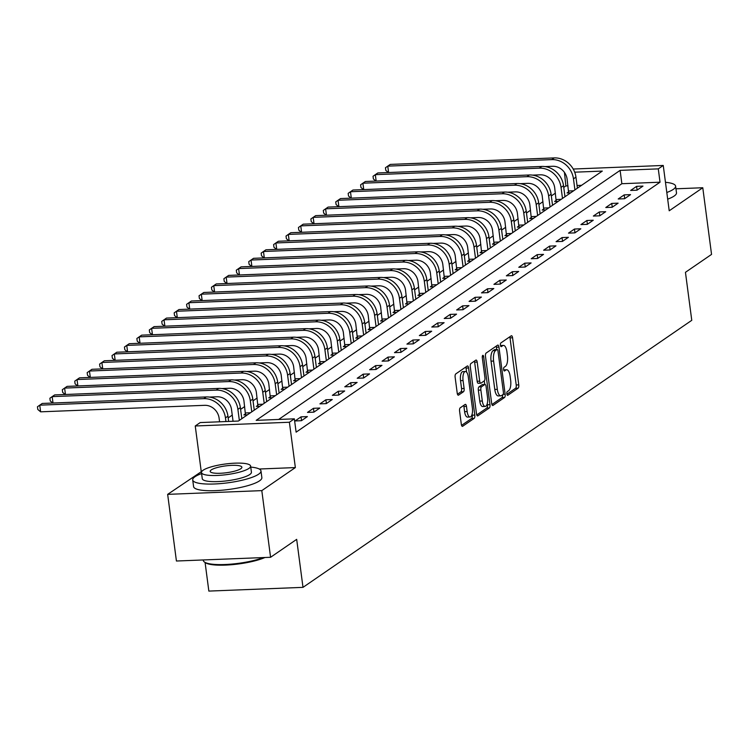 <?xml version="1.0" encoding="UTF-8"?>
<svg xmlns="http://www.w3.org/2000/svg" width="749" height="749" viewBox="0 0 749 749"><rect width="100%" height="100%" fill="white"/><g stroke="black" fill="none" stroke-linecap="round" stroke-linejoin="round"><path stroke-width="1.12" d="M506.839 393.927A1.891 0.721 87.7 0 0 507.597 395.341A1.891 0.721 87.7 0 0 507.766 395.285L518.139 388.16A2.706 1.03 87.7 0 0 518.767 384.874L512.569 337.762A2.706 1.03 87.7 0 0 511.483 335.73A2.706 1.03 87.7 0 0 511.239 335.814L500.875 342.939A1.891 0.721 87.7 0 0 500.435 345.242A1.891 0.721 87.7 0 0 501.193 346.665A1.891 0.721 87.7 0 0 501.353 346.6L502.701 345.682A8.651 3.296 87.7 0 1 503.459 345.411A8.651 3.296 87.7 0 1 506.923 351.908L507.438 355.841A8.651 3.296 87.7 0 1 505.416 366.355L504.077 367.282A1.891 0.721 87.7 0 0 503.637 369.585A1.891 0.721 87.7 0 0 504.395 371.008A1.891 0.721 87.7 0 0 504.564 370.942L505.903 370.025A8.651 3.296 87.7 0 1 506.661 369.753A8.651 3.296 87.7 0 1 510.125 376.251L510.649 380.183A8.651 3.296 87.7 0 1 508.627 390.697L507.279 391.624A1.891 0.721 87.7 0 0 506.839 393.927M460.223 407.821A2.706 1.03 87.7 0 0 459.586 411.107L461.328 424.327A2.706 1.03 87.7 0 0 462.414 426.359A2.706 1.03 87.7 0 0 462.648 426.275L474.164 418.363A2.706 1.03 87.7 0 0 474.8 415.077L468.593 367.965A2.706 1.03 87.7 0 0 467.516 365.933A2.706 1.03 87.7 0 0 467.273 366.018L455.757 373.929A2.706 1.03 87.7 0 0 455.13 377.215L457.227 393.178A2.706 1.03 87.7 0 0 458.313 395.21A2.706 1.03 87.7 0 0 458.547 395.126L463.481 391.746A2.706 1.03 87.7 0 0 464.108 388.459L463.069 380.539A7.228 2.753 87.7 0 1 465.391 371.523A7.228 2.753 87.7 0 1 468.294 376.953L472.376 407.962A7.228 2.753 87.7 0 1 470.044 416.987A7.228 2.753 87.7 0 1 467.151 411.557L466.468 406.379A2.706 1.03 87.7 0 0 465.391 404.357A2.706 1.03 87.7 0 0 465.148 404.432L460.223 407.821M270.576 557.284L176.427 561.02L167.654 494.359L261.804 490.623L270.576 557.284L296.679 539.355L302.999 587.356L691.767 320.319L685.447 272.318L711.55 254.398L702.777 187.737L669.213 210.787L663.249 165.454L658.277 168.871L660.028 182.204L296.117 432.164L294.357 418.831L289.386 422.249L195.246 425.984L200.217 422.567L238.379 421.05L602.299 171.09L574.689 172.186M261.804 490.623L295.359 467.573L289.386 422.249M491.681 403.477A2.706 1.03 87.7 0 0 492.767 405.509A2.706 1.03 87.7 0 0 493.001 405.424L504.517 397.513A2.706 1.03 87.7 0 0 505.154 394.227L498.946 347.115A2.706 1.03 87.7 0 0 497.87 345.083A2.706 1.03 87.7 0 0 497.626 345.167L486.11 353.079A2.706 1.03 87.7 0 0 485.483 356.365L491.681 403.477M489.34 407.943L477.825 415.854A2.706 1.03 87.7 0 1 477.59 415.929A2.706 1.03 87.7 0 1 476.504 413.907L470.306 366.795A2.706 1.03 87.7 0 1 470.934 363.508L475.868 360.119A2.706 1.03 87.7 0 1 476.102 360.035A2.706 1.03 87.7 0 1 477.188 362.067L479.697 381.175A2.706 1.03 87.7 0 0 480.783 383.207A2.706 1.03 87.7 0 0 481.017 383.123L484.294 380.876A2.706 1.03 87.7 0 0 484.921 377.59L482.3 357.694A1.891 0.721 87.7 0 1 482.908 355.335A1.891 0.721 87.7 0 1 483.667 356.758L489.977 404.647A2.706 1.03 87.7 0 1 489.34 407.943L486.803 408.036L476.748 414.946M702.777 187.737L675.954 188.795M660.028 182.204L621.867 183.711L278.656 419.459M636.613 186.351L630.649 190.443L637.006 190.19L642.97 186.098L636.613 186.351L637.109 190.124M624.189 194.88L618.215 198.981L624.582 198.728L630.546 194.628L624.189 194.88L624.685 198.663M611.755 203.419L605.791 207.52L612.148 207.267L618.112 203.166L611.755 203.419L612.251 207.201M599.322 211.958L593.358 216.058L599.724 215.806L605.688 211.705L599.322 211.958L599.827 215.731M586.898 220.496L580.934 224.597L587.291 224.344L593.255 220.243L586.898 220.496L587.394 224.269M574.464 229.035L568.5 233.126L574.867 232.873L580.831 228.782L574.464 229.035L574.97 232.808M562.04 237.573L556.076 241.665L562.433 241.412L568.397 237.321L562.04 237.573L562.536 241.347M549.607 246.103L543.643 250.203L550.009 249.951L555.973 245.85L549.607 246.103L550.112 249.885M537.183 254.641L531.219 258.742L537.576 258.489L543.54 254.388L537.183 254.641L537.679 258.414M524.749 263.18L518.785 267.281L525.152 267.028L531.116 262.927L524.749 263.18L525.255 266.953M512.325 271.718L506.361 275.819L512.719 275.566L518.683 271.466L512.325 271.718L512.822 275.492M499.892 280.257L493.928 284.348L500.295 284.096L506.258 280.004L499.892 280.257L500.398 284.03M487.468 288.796L481.504 292.887L487.861 292.634L493.825 288.543L487.468 288.796L487.964 292.569M475.035 297.325L469.071 301.426L475.437 301.173L481.401 297.072L475.035 297.325L475.531 301.107M462.61 305.864L456.647 309.964L463.004 309.712L468.968 305.611L462.61 305.864L463.107 309.637M450.177 314.402L444.213 318.503L450.58 318.25L456.544 314.149L450.177 314.402L450.673 318.175M437.753 322.941L431.789 327.041L438.146 326.789L444.11 322.688L437.753 322.941L438.249 326.714M425.32 331.479L419.356 335.571L425.722 335.318L431.686 331.227L425.32 331.479L425.816 335.252M412.896 340.018L406.932 344.109L413.289 343.857L419.253 339.765L412.896 340.018L413.392 343.791M400.462 348.547L394.498 352.648L400.865 352.395L406.829 348.294L400.462 348.547L400.958 352.33M388.038 357.086L382.074 361.187L388.431 360.934L394.395 356.833L388.038 357.086L388.534 360.859M375.605 365.624L369.641 369.725L376.007 369.472L381.971 365.372L375.605 365.624L376.101 369.397M363.181 374.163L357.217 378.264L363.574 378.011L369.538 373.91L363.181 374.163L363.677 377.936M350.747 382.702L344.783 386.793L351.15 386.54L357.114 382.449L350.747 382.702L351.244 386.475M338.323 391.24L332.359 395.332L338.717 395.079L344.68 390.987L338.323 391.24L338.82 395.013M325.89 399.769L319.926 403.87L326.292 403.617L332.256 399.517L325.89 399.769L326.386 403.552M313.466 408.308L307.502 412.409L313.859 412.156L319.823 408.055L313.466 408.308L313.962 412.081M301.032 416.847L295.069 420.947L301.435 420.695L307.399 416.594L301.032 416.847L301.529 420.62M567.995 185.855L565.888 185.939L563.754 187.4M555.402 193.139L551.32 195.938M542.969 201.678L538.896 204.477M530.545 210.216L526.463 213.016M518.111 218.745L514.039 221.554M505.687 227.284L501.605 230.083M493.254 235.823L489.181 238.622M480.83 244.361L476.748 247.161M468.397 252.9L464.324 255.699M455.972 261.438L451.89 264.238M443.539 269.968L439.466 272.776M431.115 278.506L427.033 281.306M418.682 287.045L414.609 289.844M406.258 295.583L402.176 298.383M393.824 304.122L389.752 306.921M381.4 312.661L377.318 315.46M368.967 321.19L364.894 323.999M356.543 329.729L352.461 332.528M344.109 338.267L340.027 341.067M331.685 346.806L327.603 349.605M319.252 355.344L315.17 358.144M306.828 363.883L302.746 366.682M294.394 372.412L290.312 375.221M281.97 380.951L277.888 383.75M269.537 389.489L265.455 392.289M257.113 398.028L253.031 400.827M244.68 406.567L240.598 409.366M232.256 415.096L228.173 417.905M581.589 185.312L577.048 185.49M568.66 191.856L567.03 192.97L570.654 192.83M556.226 200.395L554.606 201.509L558.22 201.359M543.802 208.934L542.173 210.048L545.796 209.898M531.369 217.463L529.749 218.577L533.363 218.436M518.945 226.001L517.316 227.116L520.939 226.975M506.511 234.54L504.892 235.654L508.505 235.514M494.087 243.079L492.458 244.193L496.081 244.052M481.654 251.617L480.034 252.731L483.648 252.582M469.22 260.156L467.601 261.27L471.224 261.12M456.796 268.685L455.177 269.799L458.791 269.659M444.363 277.224L442.743 278.338L446.367 278.197M431.939 285.762L430.319 286.876L433.933 286.736M419.506 294.301L417.886 295.415L421.509 295.275M407.082 302.839L405.462 303.954L409.076 303.804M394.648 311.378L393.028 312.492L396.652 312.342M382.224 319.907L380.604 321.021L384.218 320.881M369.791 328.446L368.171 329.56L371.794 329.42M357.367 336.984L355.747 338.099L359.361 337.958M344.933 345.523L343.314 346.637L346.937 346.497M332.509 354.062L330.889 355.176L334.503 355.026M320.076 362.6L318.456 363.714L322.079 363.565M307.652 371.13L306.032 372.244L309.646 372.103M295.218 379.668L293.599 380.782L297.222 380.642M282.794 388.207L281.175 389.321L284.789 389.18M270.361 396.745L268.741 397.859L272.364 397.719M257.937 405.284L256.317 406.398L259.931 406.248M245.503 413.822L243.884 414.937L247.507 414.787M205.086 562.499L208.849 591.092L302.999 587.356M201.93 471.28L167.654 494.359M201.209 471.308L195.246 425.984M565.888 185.939L564.437 172.392M658.277 168.871L620.106 170.379L256.195 420.348L294.357 418.831M573.2 169.031L663.249 165.454M621.867 183.711L620.106 170.379M295.359 467.573L259.238 469.014M506.661 369.753L504.114 369.856A8.651 3.296 87.7 0 0 503.702 369.94M503.459 345.411L500.912 345.514A8.651 3.296 87.7 0 0 500.491 345.598M506.895 394.236L515.593 388.263A2.706 1.03 87.7 0 0 516.22 384.977L510.022 337.865A2.706 1.03 87.7 0 0 509.779 336.825M496.709 349.53L496.409 347.218A2.706 1.03 87.7 0 0 496.166 346.169M491.924 404.526L501.98 397.616A2.706 1.03 87.7 0 0 502.654 394.798M502.963 394.592A1.891 0.721 87.7 0 0 503.403 392.289L497.963 350.935A1.891 0.721 87.7 0 0 497.205 349.511A1.891 0.721 87.7 0 0 497.036 349.568L495.623 350.541A8.651 3.296 87.7 0 0 493.6 361.065L497.327 389.33A8.651 3.296 87.7 0 0 500.791 395.828A8.651 3.296 87.7 0 0 501.549 395.556L502.963 394.592M494.827 349.661A1.891 0.721 87.7 0 0 494.658 349.614A1.891 0.721 87.7 0 0 494.49 349.671L497.036 349.568M500.791 395.828L498.244 395.931A8.651 3.296 87.7 0 1 494.78 389.433L491.054 361.168A8.651 3.296 87.7 0 1 493.076 350.644L494.49 349.671M478.48 383.216A2.706 1.03 87.7 0 1 478.237 383.301A2.706 1.03 87.7 0 1 477.16 381.269L474.641 362.17A2.706 1.03 87.7 0 0 474.407 361.121M484.285 380.876L484.762 384.462M487.271 403.552L487.43 404.75L489.977 404.647M482.309 400.996A7.228 2.753 87.7 0 0 485.212 406.426A7.228 2.753 87.7 0 0 487.533 397.41L486.092 386.484A2.706 1.03 87.7 0 0 485.015 384.452A2.706 1.03 87.7 0 0 484.772 384.537L481.504 386.784A2.706 1.03 87.7 0 0 480.867 390.07L482.309 400.996L479.763 401.099A7.228 2.753 87.7 0 0 482.665 406.529L485.212 406.426M482.712 384.621A2.706 1.03 87.7 0 0 482.468 384.555A2.706 1.03 87.7 0 0 482.225 384.64L484.772 384.537M479.763 401.099L478.33 390.173A2.706 1.03 87.7 0 1 478.957 386.887L482.225 384.64M486.803 408.036A2.706 1.03 87.7 0 0 487.43 404.75M470.044 416.987L467.507 417.09A7.228 2.753 87.7 0 1 464.605 411.65L463.931 406.482A2.706 1.03 87.7 0 0 463.687 405.443M465.391 371.523L462.845 371.616A7.228 2.753 87.7 0 0 460.523 380.642L463.069 380.539M457.47 394.227L460.935 391.839A2.706 1.03 87.7 0 0 461.562 388.553L460.523 380.642M466.59 372.159L466.056 368.068A2.706 1.03 87.7 0 0 465.812 367.019M461.571 425.366L471.627 418.466A2.706 1.03 87.7 0 0 472.254 415.18L472.113 414.103M568.641 192.905L567.105 179.105A13.772 12.377 -124.5 0 0 552.631 166.278L544.935 166.587M577.404 188.186L575.953 177.148A20.654 18.575 55.5 0 0 554.232 157.908L390.238 164.415L387.757 166.128L551.751 159.612A20.654 18.575 55.5 0 1 573.472 178.852L574.923 189.89M388.328 172.532L385.81 170.407L385.454 167.739L387.757 166.128L388.6 172.523M568.669 190.995L573.612 190.798M556.207 201.444L554.681 187.643A13.772 12.377 -124.5 0 0 540.198 174.817L532.511 175.126M564.98 196.725L563.529 185.686A20.654 18.575 55.5 0 0 541.808 166.447L377.814 172.953L375.324 174.657L539.317 168.15A20.654 18.575 55.5 0 1 561.038 187.39L562.49 198.429M375.904 181.071L373.377 178.945L373.03 176.277L375.324 174.657L376.167 181.061M556.245 199.524L561.179 199.328M543.783 209.982L542.248 196.182A13.772 12.377 -124.5 0 0 527.773 183.355L520.078 183.664M552.547 205.263L551.095 194.225A20.654 18.575 55.5 0 0 529.374 174.985L365.381 181.492L362.9 183.196L526.893 176.689A20.654 18.575 55.5 0 1 548.614 195.929L550.066 206.967M363.471 189.609L360.952 187.484L360.597 184.816L362.9 183.196L363.742 189.6M543.811 208.063L548.755 207.866M531.35 218.521L529.824 204.72A13.772 12.377 -124.5 0 0 515.34 191.894L507.653 192.193M540.123 213.802L538.671 202.764A20.654 18.575 55.5 0 0 516.95 183.524L352.957 190.031L350.466 191.735L514.46 185.228A20.654 18.575 55.5 0 1 536.181 204.468L537.632 215.506M351.047 198.148L348.519 196.023L348.173 193.354L350.466 191.735L351.309 198.139M531.387 216.601L536.321 216.405M518.926 227.05L517.39 213.259A13.772 12.377 -124.5 0 0 502.916 200.432L495.22 200.732M527.689 222.331L526.238 211.293A20.654 18.575 55.5 0 0 504.517 192.053L340.523 198.569L338.042 200.273L502.036 193.766A20.654 18.575 55.5 0 1 523.748 213.006L525.208 224.045M338.614 206.687L336.095 204.561L335.739 201.893L338.042 200.273L338.885 206.677M518.954 225.14L523.897 224.943M666.807 192.493A34.426 7.434 -7.5 0 0 673.276 189.385A34.426 7.434 -7.5 0 0 675.607 186.155A34.426 7.434 -7.5 0 0 665.468 182.307M667.687 199.159A34.426 7.434 -7.5 0 0 674.156 196.051A34.426 7.434 -7.5 0 0 676.487 192.821L675.607 186.155M201.593 473.565A34.426 7.434 -7.5 0 0 195.04 476.71A34.426 7.434 -7.5 0 0 192.708 479.94A34.426 7.434 -7.5 0 0 221.002 483.564A34.426 7.434 -7.5 0 0 258.658 474.183A34.426 7.434 -7.5 0 0 260.98 470.952A34.426 7.434 -7.5 0 0 250.756 467.095M192.708 479.94L193.588 486.607A34.426 7.434 -7.5 0 0 221.882 490.23A34.426 7.434 -7.5 0 0 259.529 480.849A34.426 7.434 -7.5 0 0 261.86 477.619L260.98 470.952M250.615 466.075L251.421 472.207A24.792 5.346 172.5 0 1 249.745 474.538A24.792 5.346 172.5 0 1 222.64 481.289A24.792 5.346 172.5 0 1 202.267 478.686L201.462 472.544A24.792 5.346 -7.5 0 0 221.835 475.156A24.792 5.346 -7.5 0 0 248.94 468.406A24.792 5.346 -7.5 0 0 250.615 466.075A24.792 5.346 -7.5 0 0 230.252 463.472A24.792 5.346 -7.5 0 0 203.138 470.222A24.792 5.346 -7.5 0 0 201.462 472.544M211.284 469.895A15.972 3.445 -7.5 0 0 210.197 471.402A15.972 3.445 -7.5 0 0 223.324 473.078A15.972 3.445 -7.5 0 0 240.794 468.724A15.972 3.445 -7.5 0 0 241.88 467.226A15.972 3.445 -7.5 0 0 228.754 465.55A15.972 3.445 -7.5 0 0 211.284 469.895M203.251 559.962L203.316 560.467A34.426 7.434 -7.5 0 0 204.374 561.984A34.426 7.434 -7.5 0 0 229.756 564.24A34.426 7.434 -7.5 0 0 263.442 557.574M264.931 557.509A33.602 7.256 172.5 0 1 231.656 564.709A33.602 7.256 172.5 0 1 205.273 562.639L204.374 561.984M506.493 235.589L504.966 221.798A13.772 12.377 -124.5 0 0 490.483 208.971L482.796 209.271M515.265 230.87L513.805 219.832A20.654 18.575 55.5 0 0 492.093 200.592L328.099 207.099L325.609 208.812L489.603 202.305A20.654 18.575 55.5 0 1 511.324 221.545L512.775 232.583M326.19 215.225L323.662 213.09L323.315 210.432L325.609 208.812L326.452 215.206M506.53 233.679L511.464 233.482M494.068 244.127L492.533 230.327A13.772 12.377 -124.5 0 0 478.059 217.5L470.363 217.809M502.832 239.408L501.381 228.37A20.654 18.575 55.5 0 0 479.66 209.13L315.666 215.637L313.185 217.35L477.179 210.834A20.654 18.575 55.5 0 1 498.89 230.074L500.351 241.112M313.756 223.754L311.238 221.629L310.882 218.961L313.185 217.35L314.028 223.745M494.097 242.217L499.04 242.021M481.635 252.666L480.109 238.865A13.772 12.377 -124.5 0 0 465.625 226.039L457.939 226.348M490.408 247.947L488.947 236.909A20.654 18.575 55.5 0 0 467.236 217.669L303.242 224.176L300.752 225.88L464.745 219.373A20.654 18.575 55.5 0 1 486.466 238.613L487.917 249.651M301.332 232.293L298.804 230.168L298.458 227.499L300.752 225.88L301.594 232.284M481.673 250.746L486.607 250.55M469.211 261.204L467.676 247.404A13.772 12.377 -124.5 0 0 453.201 234.577L445.505 234.886M477.974 256.486L476.523 245.447A20.654 18.575 55.5 0 0 454.802 226.207L290.809 232.714L288.328 234.418L452.321 227.911A20.654 18.575 55.5 0 1 474.033 247.151L475.493 258.19M288.899 240.832L286.38 238.706L286.024 236.038L288.328 234.418L289.17 240.822M469.239 259.285L474.183 259.088M456.778 269.743L455.242 255.943A13.772 12.377 -124.5 0 0 440.768 243.116L433.081 243.416M465.55 265.024L464.09 253.986A20.654 18.575 55.5 0 0 442.378 234.746L278.385 241.253L275.894 242.957L439.888 236.45A20.654 18.575 55.5 0 1 461.609 255.69L463.06 266.728M276.475 249.37L273.947 247.245L273.6 244.577L275.894 242.957L276.737 249.361M456.815 267.824L461.749 267.627M444.354 278.272L442.818 264.481A13.772 12.377 -124.5 0 0 428.344 251.655L420.648 251.954M453.117 273.554L451.666 262.515A20.654 18.575 55.5 0 0 429.945 243.275L265.951 249.792L263.47 251.495L427.464 244.989A20.654 18.575 55.5 0 1 449.175 264.228L450.636 275.267M264.041 257.909L261.523 255.784L261.167 253.115L263.47 251.495L264.313 257.899M444.382 276.362L449.325 276.166M431.92 286.811L430.385 273.02A13.772 12.377 -124.5 0 0 415.91 260.193L408.224 260.493M440.693 282.092L439.232 271.054A20.654 18.575 55.5 0 0 417.521 251.814L253.527 258.321L251.037 260.034L415.03 253.527A20.654 18.575 55.5 0 1 436.751 272.767L438.202 283.805M251.617 266.447L249.089 264.313L248.743 261.654L251.037 260.034L251.879 266.429M431.958 284.901L436.892 284.704M419.496 295.349L417.961 281.549A13.772 12.377 -124.5 0 0 403.486 268.722L395.79 269.031M428.259 290.631L426.808 279.592A20.654 18.575 55.5 0 0 405.087 260.352L241.094 266.859L238.613 268.573L402.606 262.056A20.654 18.575 55.5 0 1 424.318 281.296L425.778 292.335M239.184 274.977L236.665 272.851L236.31 270.183L238.613 268.573L239.455 274.967M419.524 293.439L424.468 293.243M407.063 303.888L405.527 290.088A13.772 12.377 -124.5 0 0 391.053 277.261L383.366 277.57M415.835 299.169L414.375 288.131A20.654 18.575 55.5 0 0 392.663 268.891L228.67 275.398L226.179 277.102L390.173 270.595A20.654 18.575 55.5 0 1 411.894 289.835L413.345 300.873M226.76 283.515L224.232 281.39L223.885 278.722L226.179 277.102L227.022 283.506M407.1 301.969L412.034 301.772M394.639 312.427L393.103 298.626A13.772 12.377 -124.5 0 0 378.629 285.8L370.933 286.109M403.402 307.708L401.951 296.67A20.654 18.575 55.5 0 0 380.23 277.43L216.236 283.937L213.755 285.641L377.749 279.134A20.654 18.575 55.5 0 1 399.46 298.374L400.921 309.412M214.326 292.054L211.808 289.929L211.452 287.26L213.755 285.641L214.598 292.044M394.667 310.507L399.61 310.311M382.205 320.965L380.67 307.165A13.772 12.377 -124.5 0 0 366.195 294.338L358.499 294.638M390.978 316.247L389.517 305.208A20.654 18.575 55.5 0 0 367.806 285.959L203.812 292.475L201.322 294.179L365.315 287.672A20.654 18.575 55.5 0 1 387.036 306.912L388.488 317.951M201.902 300.592L199.374 298.467L199.028 295.799L201.322 294.179L202.164 300.583M382.243 319.046L387.177 318.849M369.772 329.494L368.246 315.704A13.772 12.377 -124.5 0 0 353.771 302.877L346.075 303.176M378.545 324.776L377.093 313.737A20.654 18.575 55.5 0 0 355.372 294.497L191.379 301.014L188.898 302.718L352.891 296.211A20.654 18.575 55.5 0 1 374.603 315.451L376.064 326.489M189.469 309.131L186.95 307.006L186.595 304.337L188.898 302.718L189.74 309.122M369.809 327.585L374.743 327.388M357.348 338.033L355.812 324.242A13.772 12.377 -124.5 0 0 341.338 311.415L333.642 311.715M366.121 333.314L364.66 322.276A20.654 18.575 55.5 0 0 342.948 303.036L178.955 309.543L176.464 311.256L340.458 304.749A20.654 18.575 55.5 0 1 362.179 323.989L363.63 335.028M177.045 317.67L174.517 315.535L174.171 312.876L176.464 311.256L177.307 317.651M357.385 336.123L362.319 335.927M344.914 346.572L343.388 332.771A13.772 12.377 -124.5 0 0 328.914 319.945L321.218 320.254M353.687 341.853L352.236 330.815A20.654 18.575 55.5 0 0 330.515 311.575L166.521 318.082L164.04 319.795L328.034 313.279A20.654 18.575 55.5 0 1 349.746 332.519L351.206 343.557M164.611 326.199L162.093 324.074L161.737 321.405L164.04 319.795L164.883 326.19M344.952 344.662L349.886 344.465M332.49 355.11L330.955 341.31A13.772 12.377 -124.5 0 0 316.481 328.483L308.785 328.792M341.263 350.392L339.803 339.353A20.654 18.575 55.5 0 0 318.091 320.113L154.097 326.62L151.607 328.324L315.601 321.817A20.654 18.575 55.5 0 1 337.322 341.057L338.773 352.096M152.187 334.737L149.66 332.612L149.313 329.944L151.607 328.324L152.45 334.728M332.519 353.191L337.462 352.994M320.057 363.649L318.531 349.849A13.772 12.377 -124.5 0 0 304.057 337.022L296.361 337.331M328.83 358.93L327.379 347.892A20.654 18.575 55.5 0 0 305.658 328.652L141.664 335.159L139.183 336.863L303.176 330.356A20.654 18.575 55.5 0 1 324.888 349.596L326.349 360.634M139.754 343.276L137.236 341.151L136.88 338.482L139.183 336.863L140.026 343.267M320.095 361.73L325.029 361.533M307.633 372.187L306.098 358.387A13.772 12.377 -124.5 0 0 291.623 345.561L283.927 345.86M316.406 367.459L314.945 356.43A20.654 18.575 55.5 0 0 293.233 337.181L129.24 343.697L126.75 345.401L290.743 338.894A20.654 18.575 55.5 0 1 312.464 358.134L313.915 369.173M127.33 351.815L124.802 349.689L124.456 347.021L126.75 345.401L127.592 351.805M307.661 370.268L312.605 370.072M295.2 380.717L293.674 366.926A13.772 12.377 -124.5 0 0 279.199 354.099L271.503 354.399M303.972 375.998L302.521 364.96A20.654 18.575 55.5 0 0 280.8 345.72L116.807 352.227L114.325 353.94L278.319 347.433A20.654 18.575 55.5 0 1 300.031 366.673L301.491 377.711M114.897 360.353L112.378 358.228L112.022 355.56L114.325 353.94L115.168 360.344M295.237 378.807L300.171 378.61M282.776 389.255L281.24 375.464A13.772 12.377 -124.5 0 0 266.766 362.638L259.07 362.937M291.548 384.537L290.088 373.498A20.654 18.575 55.5 0 0 268.376 354.258L104.383 360.765L101.892 362.479L265.886 355.972A20.654 18.575 55.5 0 1 287.607 375.212L289.058 386.25M102.473 368.892L99.945 366.757L99.598 364.098L101.892 362.479L102.735 368.873M282.804 387.345L287.747 387.149M270.342 397.794L268.816 383.994A13.772 12.377 -124.5 0 0 254.332 371.167L246.646 371.476M279.115 393.075L277.664 382.037A20.654 18.575 55.5 0 0 255.943 362.797L91.949 369.304L89.468 371.017L253.462 364.501A20.654 18.575 55.5 0 1 275.173 383.741L276.634 394.779M90.039 377.421L87.521 375.296L87.165 372.627L89.468 371.017L90.311 377.412M270.38 395.884L275.314 395.687M257.918 406.333L256.383 392.532A13.772 12.377 -124.5 0 0 241.908 379.706L234.212 380.015M266.691 401.614L265.23 390.575A20.654 18.575 55.5 0 0 243.519 371.335L79.525 377.842L77.035 379.546L241.028 373.039A20.654 18.575 55.5 0 1 262.749 392.279L264.2 403.318M77.615 385.96L75.087 383.834L74.741 381.166L77.035 379.546L77.877 385.95M257.946 404.413L262.89 404.217M245.485 414.871L243.959 401.071A13.772 12.377 -124.5 0 0 229.475 388.244L221.788 388.553M254.257 410.152L252.806 399.114A20.654 18.575 55.5 0 0 231.085 379.874L67.092 386.381L64.611 388.085L228.604 381.578A20.654 18.575 55.5 0 1 250.316 400.818L251.767 411.856M65.182 394.498L62.663 392.373L62.307 389.705L64.611 388.085L65.453 394.489M245.522 412.952L250.456 412.755M233.061 421.266L231.525 409.609A13.772 12.377 -124.5 0 0 217.051 396.783L209.355 397.082M241.824 418.682L240.373 407.653A20.654 18.575 55.5 0 0 218.661 388.403L54.668 394.92L52.177 396.624L216.171 390.117A20.654 18.575 55.5 0 1 237.892 409.357L239.343 420.395M52.758 403.037L50.23 400.912L49.883 398.243L52.177 396.624L53.02 403.028M219.579 421.799L219.101 418.148A13.772 12.377 -124.5 0 0 204.617 405.321L40.624 411.828L37.796 409.45L37.45 406.782L39.753 405.162L203.747 398.655A20.654 18.575 55.5 0 1 225.458 417.895L225.945 421.547M40.624 411.828L39.753 405.162L42.234 403.449L206.228 396.942A20.654 18.575 55.5 0 1 227.949 416.182L228.642 421.444M503.74 370.109L505.903 370.025M500.538 345.766L502.701 345.682M510.022 337.865L512.569 337.762M516.22 384.977L518.767 384.874M515.593 388.263L518.139 388.16M496.409 347.218L498.946 347.115M503.188 394.302L505.154 394.227M501.98 397.616L504.517 397.513M492.524 405.443L493.001 405.424M493.076 350.644L495.623 350.541M491.054 361.168L493.6 361.065M494.78 389.433L497.327 389.33M477.347 415.873L477.825 415.854M474.641 362.17L477.188 362.067M477.16 381.269L479.697 381.175M482.272 356.814L483.667 356.758M478.957 386.887L481.504 386.784M478.33 390.173L480.867 390.07M463.931 406.482L466.468 406.379M464.605 411.65L467.151 411.557M461.562 388.553L464.108 388.459M460.935 391.839L463.481 391.746M458.07 395.144L458.547 395.126M466.056 368.068L468.593 367.965M472.254 415.18L474.8 415.077M471.627 418.466L474.164 418.363M462.17 426.293L462.648 426.275M575.953 177.148L573.472 178.852M554.232 157.908L551.751 159.612M563.529 185.686L561.038 187.39M541.808 166.447L539.317 168.15M551.095 194.225L548.614 195.929M529.374 174.985L526.893 176.689M538.671 202.764L536.181 204.468M516.95 183.524L514.46 185.228M526.238 211.293L523.748 213.006M504.517 192.053L502.036 193.766M513.805 219.832L511.324 221.545M492.093 200.592L489.603 202.305M501.381 228.37L498.89 230.074M479.66 209.13L477.179 210.834M488.947 236.909L486.466 238.613M467.236 217.669L464.745 219.373M476.523 245.447L474.033 247.151M454.802 226.207L452.321 227.911M464.09 253.986L461.609 255.69M442.378 234.746L439.888 236.45M451.666 262.515L449.175 264.228M429.945 243.275L427.464 244.989M439.232 271.054L436.751 272.767M417.521 251.814L415.03 253.527M426.808 279.592L424.318 281.296M405.087 260.352L402.606 262.056M414.375 288.131L411.894 289.835M392.663 268.891L390.173 270.595M401.951 296.67L399.46 298.374M380.23 277.43L377.749 279.134M389.517 305.208L387.036 306.912M367.806 285.959L365.315 287.672M377.093 313.737L374.603 315.451M355.372 294.497L352.891 296.211M364.66 322.276L362.179 323.989M342.948 303.036L340.458 304.749M352.236 330.815L349.746 332.519M330.515 311.575L328.034 313.279M339.803 339.353L337.322 341.057M318.091 320.113L315.601 321.817M327.379 347.892L324.888 349.596M305.658 328.652L303.176 330.356M314.945 356.43L312.464 358.134M293.233 337.181L290.743 338.894M302.521 364.96L300.031 366.673M280.8 345.72L278.319 347.433M290.088 373.498L287.607 375.212M268.376 354.258L265.886 355.972M277.664 382.037L275.173 383.741M255.943 362.797L253.462 364.501M265.23 390.575L262.749 392.279M243.519 371.335L241.028 373.039M252.806 399.114L250.316 400.818M231.085 379.874L228.604 381.578M240.373 407.653L237.892 409.357M218.661 388.403L216.171 390.117M227.949 416.182L225.458 417.895M206.228 396.942L203.747 398.655M494.658 349.614L497.205 349.511M478.237 383.301L480.783 383.207M482.468 384.555L485.015 384.452"/></g></svg>
